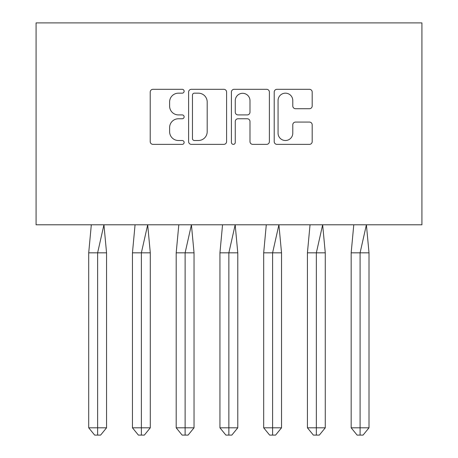 <?xml version="1.0" encoding="UTF-8"?>
<svg xmlns="http://www.w3.org/2000/svg" width="458" height="458" viewBox="0 0 458 458"><rect width="100%" height="100%" fill="white"/><g stroke="black" fill="none" stroke-linecap="round" stroke-linejoin="round"><path stroke-width="0.69" d="M184.133 91.239A1.929 1.929 0 0 0 182.21 89.31L152.966 89.31A2.754 2.754 0 0 0 150.213 92.064L150.213 141.608A2.754 2.754 0 0 0 152.966 144.362L182.21 144.362A1.929 1.929 0 0 0 184.133 142.432A1.929 1.929 0 0 0 182.21 140.509L178.425 140.509A8.805 8.805 0 0 1 169.615 131.698L169.615 127.57A8.805 8.805 0 0 1 178.425 118.765L182.21 118.765A1.929 1.929 0 0 0 184.133 116.836A1.929 1.929 0 0 0 182.21 114.912L178.425 114.912A8.805 8.805 0 0 1 169.615 106.101L169.615 101.974A8.805 8.805 0 0 1 178.425 93.169L182.21 93.169A1.929 1.929 0 0 0 184.133 91.239M309.436 108.718A2.754 2.754 0 0 0 312.19 105.964L312.19 92.064A2.754 2.754 0 0 0 309.436 89.31L276.958 89.31A2.754 2.754 0 0 0 274.21 92.064L274.21 141.608A2.754 2.754 0 0 0 276.958 144.362L309.436 144.362A2.754 2.754 0 0 0 312.19 141.608L312.19 124.816A2.754 2.754 0 0 0 309.436 122.068L295.542 122.068A2.754 2.754 0 0 0 292.788 124.816L292.788 133.146A7.362 7.362 0 0 1 285.426 140.509A7.362 7.362 0 0 1 278.063 133.146L278.063 100.531A7.362 7.362 0 0 1 285.426 93.169A7.362 7.362 0 0 1 292.788 100.531L292.788 105.964A2.754 2.754 0 0 0 295.542 108.718L309.436 108.718M36.079 224.792L421.921 224.792L421.921 22.9L36.079 22.9L36.079 224.792M226.59 92.064A2.754 2.754 0 0 0 223.842 89.31L191.364 89.31A2.754 2.754 0 0 0 188.61 92.064L188.61 141.608A2.754 2.754 0 0 0 191.364 144.362L223.842 144.362A2.754 2.754 0 0 0 226.59 141.608L226.59 92.064M234.158 89.31L266.636 89.31A2.754 2.754 0 0 1 269.39 92.064L269.39 141.608A2.754 2.754 0 0 1 266.636 144.362L252.742 144.362A2.754 2.754 0 0 1 249.988 141.608L249.988 121.513A2.754 2.754 0 0 0 247.234 118.765L238.017 118.765A2.754 2.754 0 0 0 235.263 121.513L235.263 142.432A1.929 1.929 0 0 1 233.334 144.362A1.929 1.929 0 0 1 231.41 142.432L231.41 92.064A2.754 2.754 0 0 1 234.158 89.31M194.387 93.169A1.929 1.929 0 0 0 192.463 95.092L192.463 138.579A1.929 1.929 0 0 0 194.387 140.509L198.377 140.509A8.805 8.805 0 0 0 207.188 131.698L207.188 101.974A8.805 8.805 0 0 0 198.377 93.169L194.387 93.169M249.988 100.668A7.362 7.362 0 0 0 242.626 93.306A7.362 7.362 0 0 0 235.263 100.668L235.263 112.158A2.754 2.754 0 0 0 238.017 114.912L247.234 114.912A2.754 2.754 0 0 0 249.988 112.158L249.988 100.668M103.937 224.792L106.554 252.833L97.628 252.833L103.937 224.792M88.709 252.833L97.628 252.833L97.628 435.1L100.605 435.1L106.554 427.812L88.709 427.812L88.709 252.833L91.319 224.792M106.554 427.812L106.554 252.833M88.709 427.812L94.657 435.1L97.628 435.1M147.682 224.792L150.293 252.833L141.373 252.833L147.682 224.792M132.448 252.833L141.373 252.833L141.373 435.1L144.344 435.1L150.293 427.812L132.448 427.812L132.448 252.833L135.064 224.792M150.293 427.812L150.293 252.833M132.448 427.812L138.396 435.1L141.373 435.1M191.427 224.792L194.037 252.833L185.118 252.833L191.427 224.792M176.193 252.833L185.118 252.833L185.118 435.1L188.089 435.1L194.037 427.812L176.193 427.812L176.193 252.833L178.809 224.792M194.037 427.812L194.037 252.833M176.193 427.812L182.141 435.1L185.118 435.1M235.172 224.792L237.782 252.833L228.863 252.833L235.172 224.792M219.937 252.833L228.863 252.833L228.863 435.1L231.834 435.1L237.782 427.812L219.937 427.812L219.937 252.833L222.548 224.792M237.782 427.812L237.782 252.833M219.937 427.812L225.886 435.1L228.863 435.1M278.911 224.792L281.527 252.833L272.602 252.833L278.911 224.792M263.682 252.833L272.602 252.833L272.602 435.1L275.579 435.1L281.527 427.812L263.682 427.812L263.682 252.833L266.293 224.792M281.527 427.812L281.527 252.833M263.682 427.812L269.63 435.1L272.602 435.1M322.655 224.792L325.272 252.833L316.346 252.833L322.655 224.792M307.427 252.833L316.346 252.833L316.346 435.1L319.323 435.1L325.272 427.812L307.427 427.812L307.427 252.833L310.037 224.792M325.272 427.812L325.272 252.833M307.427 427.812L313.375 435.1L316.346 435.1M366.4 224.792L369.011 252.833L360.091 252.833L366.4 224.792M351.166 252.833L360.091 252.833L360.091 435.1L363.062 435.1L369.011 427.812L351.166 427.812L351.166 252.833L353.782 224.792M369.011 427.812L369.011 252.833M351.166 427.812L357.114 435.1L360.091 435.1"/></g></svg>
